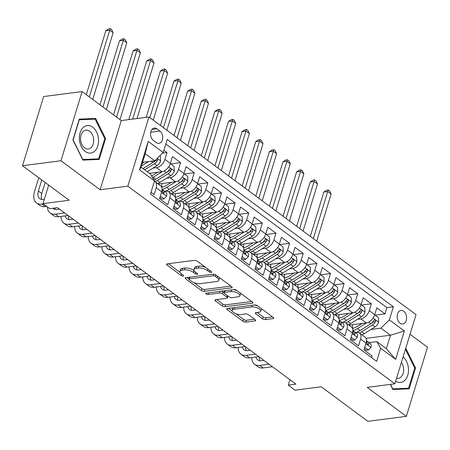 <?xml version="1.0" encoding="UTF-8"?>
<svg xmlns="http://www.w3.org/2000/svg" width="450" height="450" viewBox="0 0 450 450"><rect width="100%" height="100%" fill="white"/><g stroke="black" fill="none" stroke-linecap="round" stroke-linejoin="round"><path stroke-width="0.67" d="M211.292 272.498A1.468 0.585 -163 0 0 211.759 272.233A1.468 0.585 -163 0 0 211.41 271.671L197.201 261.152A2.093 0.838 -163 0 0 194.355 260.359L167.169 263.863A2.093 0.838 -163 0 0 166.5 264.24A2.093 0.838 -163 0 0 166.995 265.05L181.204 275.563A1.468 0.585 -163 0 0 183.195 276.12A1.468 0.585 -163 0 0 183.662 275.856A1.468 0.585 -163 0 0 183.319 275.293L181.479 273.932A6.699 2.683 -163 0 1 179.904 271.35A6.699 2.683 -163 0 1 182.031 270.141L184.297 269.848A6.699 2.683 -163 0 1 193.41 272.391L195.249 273.752A1.468 0.585 -163 0 0 197.246 274.309A1.468 0.585 -163 0 0 197.708 274.044A1.468 0.585 -163 0 0 197.364 273.482L195.525 272.121A6.699 2.683 -163 0 1 193.95 269.539A6.699 2.683 -163 0 1 196.082 268.329L198.349 268.037A6.699 2.683 -163 0 1 207.461 270.579L209.295 271.941A1.468 0.585 -163 0 0 211.292 272.498M403.701 311.237A6.829 4.686 82.7 0 0 400.995 310.449A6.829 4.686 82.7 0 0 397.17 315.849A6.829 4.686 82.7 0 0 400.039 323.201A6.829 4.686 82.7 0 0 402.744 323.994A6.829 4.686 82.7 0 0 406.569 318.594A6.829 4.686 82.7 0 0 403.701 311.237M262.581 318.791A2.093 0.838 -163 0 0 265.433 319.59L273.06 318.606A2.093 0.838 -163 0 0 273.724 318.229A2.093 0.838 -163 0 0 273.229 317.419L257.451 305.741A2.093 0.838 -163 0 0 254.604 304.948L227.413 308.452A2.093 0.838 -163 0 0 226.749 308.829A2.093 0.838 -163 0 0 227.244 309.639L243.023 321.317A2.093 0.838 -163 0 0 245.869 322.11L255.083 320.923A2.093 0.838 -163 0 0 255.746 320.546A2.093 0.838 -163 0 0 255.257 319.736L248.501 314.741A2.093 0.838 -163 0 0 245.655 313.942L241.088 314.533A5.603 2.244 -163 0 1 234.996 313.312A5.603 2.244 -163 0 1 232.155 310.247A5.603 2.244 -163 0 1 233.933 309.24L251.831 306.934A5.603 2.244 -163 0 1 257.918 308.154A5.603 2.244 -163 0 1 260.764 311.214A5.603 2.244 -163 0 1 258.986 312.227L255.999 312.609A2.093 0.838 -163 0 0 255.336 312.986A2.093 0.838 -163 0 0 255.831 313.796L262.581 318.791L263.154 316.924A2.093 0.838 -163 0 0 266.001 317.717L272.503 316.879M60.969 160.757L100.142 189.743L121.286 120.572L82.119 91.586L60.969 160.757L22.5 165.713L69.165 200.25L43.003 203.625L49.815 208.665L57.51 207.669L295.942 384.126L288.248 385.121L295.059 390.161L321.221 386.786L367.881 421.324L406.356 416.363L427.5 347.192L410.029 334.26M100.142 189.743L127.839 186.171L394.881 383.799L367.183 387.371L406.356 416.363M231.469 287.826A2.093 0.838 -163 0 0 232.132 287.449A2.093 0.838 -163 0 0 231.638 286.639L215.859 274.961A2.093 0.838 -163 0 0 213.013 274.168L185.822 277.673A2.093 0.838 -163 0 0 185.158 278.049A2.093 0.838 -163 0 0 185.653 278.854L201.431 290.537A2.093 0.838 -163 0 0 204.278 291.33L231.469 287.826L231.789 286.762M236.655 290.351L252.433 302.029A2.093 0.838 -163 0 1 252.928 302.839A2.093 0.838 -163 0 1 252.264 303.216L225.073 306.72A2.093 0.838 -163 0 1 222.227 305.927L215.471 300.926A2.093 0.838 -163 0 1 214.982 300.122A2.093 0.838 -163 0 1 215.646 299.745L226.671 298.322A2.093 0.838 -163 0 0 227.34 297.945A2.093 0.838 -163 0 0 226.845 297.135L222.368 293.822A2.093 0.838 -163 0 0 219.516 293.023L208.041 294.508A1.468 0.585 -163 0 1 206.443 294.188A1.468 0.585 -163 0 1 205.701 293.383A1.468 0.585 -163 0 1 206.167 293.119L233.809 289.558A2.093 0.838 -163 0 1 236.655 290.351M22.5 165.713L43.644 96.547L82.119 91.586M375.182 315.157L384.986 313.892L376.808 307.845L374.721 314.668L369.276 310.635A8.533 5.181 126.5 0 1 360.832 318.904L357.39 319.348M361.553 305.077L371.357 303.812L363.184 297.759L361.097 304.582L355.646 300.549A8.533 5.181 126.5 0 1 347.209 308.824L343.766 309.268M347.929 294.992L357.733 293.726L349.56 287.679L347.473 294.502L342.022 290.469A8.533 5.181 126.5 0 1 333.585 298.738L330.142 299.183M334.305 284.912L344.109 283.646L335.936 277.594L333.849 284.417L328.399 280.384A8.533 5.181 126.5 0 1 319.961 288.658L316.519 289.103M320.681 274.826L330.486 273.561L322.312 267.514L320.226 274.337L314.775 270.304A8.533 5.181 126.5 0 1 306.332 278.572L302.889 279.017M307.058 264.741L316.862 263.481L308.689 257.428L306.602 264.251L301.151 260.218A8.533 5.181 126.5 0 1 292.708 268.493L289.266 268.937M293.434 254.661L303.238 253.395L295.059 247.348L292.978 254.171L287.528 250.138A8.533 5.181 126.5 0 1 279.084 258.407L275.642 258.851M279.81 244.575L289.614 243.315L281.436 237.263L279.349 244.086L273.904 240.053A8.533 5.181 126.5 0 1 265.461 248.327L262.018 248.766M266.181 234.495L275.985 233.229L267.812 227.177L265.725 234L260.274 229.967A8.533 5.181 126.5 0 1 251.837 238.241L248.394 238.686M252.557 224.409L262.361 223.144L254.188 217.097L252.101 223.92L246.651 219.887A8.533 5.181 126.5 0 1 238.213 228.156L234.771 228.6M238.933 214.329L248.737 213.064L240.564 207.011L238.477 213.834L233.027 209.801A8.533 5.181 126.5 0 1 224.584 218.076L221.141 218.52M225.309 204.244L235.114 202.978L226.941 196.931L224.854 203.754L219.403 199.721A8.533 5.181 126.5 0 1 210.96 207.99L207.518 208.434M211.686 194.158L221.49 192.898L213.317 186.846L211.23 193.669L205.779 189.636A8.533 5.181 126.5 0 1 197.336 197.91L193.894 198.354M198.062 184.078L207.866 182.812L199.688 176.766L197.606 183.589L192.156 179.556A8.533 5.181 126.5 0 1 183.713 187.824L180.27 188.269M184.438 173.993L194.243 172.732L186.064 166.68L183.977 173.503L178.532 169.47A8.533 5.181 126.5 0 1 170.089 177.744L166.646 178.183M170.809 163.912L180.613 162.647L172.44 156.6L170.353 163.423A8.533 5.181 126.5 0 1 161.916 171.692L149.383 173.306M151.02 192.324L154.131 194.625L156.218 187.802A8.533 5.181 126.5 0 0 155.138 181.738A8.533 5.181 126.5 0 0 154.384 181.322M155.138 181.738L160.588 185.771A8.533 5.181 126.5 0 1 161.668 191.835L159.581 198.658L167.754 204.711L169.841 197.888A8.533 5.181 126.5 0 0 168.761 191.818A8.533 5.181 126.5 0 0 165.971 191.199L164.756 191.357M168.761 191.818L174.212 195.851A8.533 5.181 -53.5 0 1 175.292 201.921L173.205 208.744L181.378 214.791L183.465 207.968A8.533 5.181 126.5 0 0 182.385 201.904A8.533 5.181 126.5 0 0 179.595 201.285L178.38 201.442M182.385 201.904L187.836 205.937A8.533 5.181 -53.5 0 1 188.916 212.001L186.829 218.824L195.007 224.876L197.089 218.053A8.533 5.181 126.5 0 0 196.014 211.989A8.533 5.181 126.5 0 0 193.224 211.371L192.004 211.523M196.014 211.989L201.459 216.023A8.533 5.181 -53.5 0 1 202.539 222.086L200.453 228.909L208.631 234.956L210.718 228.133A8.533 5.181 126.5 0 0 209.638 222.069A8.533 5.181 126.5 0 0 206.848 221.451L205.627 221.608M209.638 222.069L215.089 226.102A8.533 5.181 -53.5 0 1 216.163 232.166L214.082 238.989L222.255 245.042L224.342 238.219A8.533 5.181 126.5 0 0 223.262 232.155A8.533 5.181 126.5 0 0 220.472 231.536L219.257 231.694M223.262 232.155L228.713 236.188A8.533 5.181 -53.5 0 1 229.792 242.252L227.706 249.075L235.879 255.127L237.966 248.304A8.533 5.181 126.5 0 0 236.886 242.235A8.533 5.181 126.5 0 0 234.096 241.616L232.881 241.774M236.886 242.235L242.336 246.268A8.533 5.181 -53.5 0 1 243.416 252.338L241.329 259.161L249.502 265.207L251.589 258.384A8.533 5.181 126.5 0 0 250.509 252.321A8.533 5.181 126.5 0 0 247.719 251.702L246.504 251.859M250.509 252.321L255.96 256.354A8.533 5.181 -53.5 0 1 257.04 262.418L254.953 269.241L263.126 275.293L265.213 268.47A8.533 5.181 126.5 0 0 264.133 262.401A8.533 5.181 126.5 0 0 261.343 261.782L260.128 261.939M264.133 262.401L269.584 266.434A8.533 5.181 -53.5 0 1 270.664 272.503L268.577 279.326L276.75 285.373L278.837 278.55A8.533 5.181 126.5 0 0 277.757 272.486A8.533 5.181 126.5 0 0 274.967 271.868L273.752 272.025M277.757 272.486L283.207 276.519A8.533 5.181 -53.5 0 1 284.287 282.583L282.201 289.406L290.379 295.459L292.461 288.636A8.533 5.181 126.5 0 0 291.386 282.566A8.533 5.181 126.5 0 0 288.596 281.953L287.376 282.105M291.386 282.566L296.831 286.605A8.533 5.181 -53.5 0 1 297.911 292.669L295.824 299.492L304.003 305.539L306.09 298.716A8.533 5.181 126.5 0 0 305.01 292.652A8.533 5.181 126.5 0 0 302.22 292.033L300.999 292.191M305.01 292.652L310.461 296.685A8.533 5.181 -53.5 0 1 311.535 302.749L309.454 309.572L317.627 315.624L319.714 308.801A8.533 5.181 126.5 0 0 318.634 302.738A8.533 5.181 126.5 0 0 315.844 302.119L314.629 302.276M318.634 302.738L324.084 306.771A8.533 5.181 -53.5 0 1 325.164 312.834L323.077 319.657L331.251 325.71L333.338 318.881A8.533 5.181 126.5 0 0 332.257 312.817A8.533 5.181 126.5 0 0 329.468 312.199L328.252 312.356M332.257 312.817L337.708 316.851A8.533 5.181 -53.5 0 1 338.788 322.914L336.701 329.743L344.874 335.79L346.961 328.967A8.533 5.181 126.5 0 0 345.881 322.903A8.533 5.181 126.5 0 0 343.091 322.284L341.876 322.442M345.881 322.903L351.332 326.936A8.533 5.181 -53.5 0 1 352.412 333L350.325 339.823L358.498 345.876L360.585 339.053A8.533 5.181 126.5 0 0 359.505 332.983A8.533 5.181 126.5 0 0 356.715 332.364L355.5 332.522M374.721 314.668A8.533 5.181 -53.5 0 1 366.283 322.937L348.952 325.176M361.097 304.582A8.533 5.181 -53.5 0 1 352.659 312.857L335.329 315.09M347.473 294.502A8.533 5.181 -53.5 0 1 339.036 302.771L321.705 305.01M333.849 284.417A8.533 5.181 -53.5 0 1 325.406 292.691L308.081 294.924M320.226 274.337A8.533 5.181 -53.5 0 1 311.782 282.606L294.452 284.839M306.602 264.251A8.533 5.181 -53.5 0 1 298.159 272.526L280.828 274.759M292.978 254.171A8.533 5.181 -53.5 0 1 284.535 262.44L267.204 264.673M279.349 244.086A8.533 5.181 -53.5 0 1 270.911 252.36L253.581 254.593M265.725 234A8.533 5.181 -53.5 0 1 257.287 242.274L239.957 244.507M252.101 223.92A8.533 5.181 -53.5 0 1 243.658 232.189L226.333 234.428M238.477 213.834A8.533 5.181 -53.5 0 1 230.034 222.109L212.709 224.342M224.854 203.754A8.533 5.181 -53.5 0 1 216.411 212.023L199.08 214.262M211.23 193.669A8.533 5.181 -53.5 0 1 202.787 201.943L185.456 204.176M197.606 183.589A8.533 5.181 -53.5 0 1 189.163 191.857L171.833 194.091M183.977 173.503A8.533 5.181 -53.5 0 1 175.539 181.778L158.209 184.011M153.36 140.411L156.352 142.627A6.615 4.539 82.7 0 0 158.974 143.392A6.615 4.539 82.7 0 0 162.681 138.161A6.615 4.539 82.7 0 0 159.896 131.04L156.904 128.818A6.615 4.539 82.7 0 0 154.282 128.059A6.615 4.539 82.7 0 0 150.576 133.284A6.615 4.539 82.7 0 0 153.36 140.411M127.839 186.171L148.984 117L416.025 314.634L394.881 383.799M384.986 313.892L386.899 307.631L393.362 306.799L167.192 139.416L163.192 152.505L154.749 160.774L142.577 162.343M393.362 306.799L389.363 319.882L404.348 330.975L395.662 359.392L380.672 348.3L376.673 361.384L150.502 194.006L154.507 180.917L139.517 169.83L148.208 141.412L163.192 152.505M162.546 153.135L166.989 152.561L164.903 159.39A8.533 5.181 126.5 0 1 156.465 167.659L153.023 168.103M371.61 357.637L372.122 355.956L363.949 349.909L366.036 343.086A8.533 5.181 -53.5 0 0 364.956 337.016L359.505 332.983M180.613 162.647L178.532 169.47M194.243 172.732L192.156 179.556M207.866 182.812L205.779 189.636M221.49 192.898L219.403 199.721M235.114 202.978L233.027 209.801M248.737 213.064L246.651 219.887M262.361 223.144L260.274 229.967M275.985 233.229L273.904 240.053M289.614 243.315L287.528 250.138M303.238 253.395L301.151 260.218M316.862 263.481L314.775 270.304M330.486 273.561L328.399 280.384M344.109 283.646L342.022 290.469M357.733 293.726L355.646 300.549M371.357 303.812L369.276 310.635M386.899 307.631L165.791 144M166.989 152.561L163.879 150.261M366.024 338.366L390.459 335.216L380.919 328.157L371.014 329.434M143.004 168.587L152.837 162.461A5.653 3.431 126.5 0 0 154.749 160.774L145.215 153.72L141.097 167.175L150.638 174.234L154.507 180.917M121.286 120.572L148.984 117M289.912 379.665L288.248 385.121M48.673 185.085L43.003 203.625M369.124 342.608L376.802 341.618L386.342 348.677L390.459 335.216L404.348 330.975M380.672 348.3L376.802 341.618M380.919 328.157L389.363 319.882M145.215 153.72L148.208 141.412M141.097 167.175L139.517 169.83M395.662 359.392L386.342 348.677M82.884 160.11L99.219 159.424L105.587 138.594L95.625 118.446L79.29 119.132L72.922 139.961L82.884 160.11M390.319 384.39L392.844 389.503L409.179 388.817L415.547 367.982L405.765 348.204M89.212 119.379L79.116 119.7M89.162 119.278L95.625 118.446M104.76 138.701L105.587 138.594M414.714 368.089L415.547 367.982M205.571 267.345A6.699 2.683 -163 0 0 198.917 266.169L198.349 268.037M193.95 269.539L194.524 267.671A6.699 2.683 -163 0 1 196.65 266.462L198.917 266.169M179.904 271.35L180.478 269.483A6.699 2.683 -163 0 1 182.604 268.273L184.871 267.981A6.699 2.683 -163 0 1 193.984 270.523L194.113 270.619M168.294 263.717L180.067 272.43M193.635 282.471L202.005 288.664A2.093 0.838 -163 0 0 204.851 289.463L230.912 286.099M186.953 277.526L188.927 278.989M215.218 276.322A1.468 0.585 -163 0 0 213.221 275.766L189.354 278.843A1.468 0.585 -163 0 0 188.893 279.107A1.468 0.585 -163 0 0 189.236 279.669L191.177 281.109A6.699 2.683 -163 0 0 200.289 283.652L216.602 281.548A6.699 2.683 -163 0 0 218.728 280.339A6.699 2.683 -163 0 0 217.153 277.757L215.218 276.322L215.668 274.832M189.478 277.2A1.468 0.585 -163 0 0 189.461 277.239L188.893 279.107M218.728 280.339L219.302 278.471A6.699 2.683 -163 0 0 219.139 277.391M251.708 301.489L225.647 304.853L225.073 306.72M216.776 299.599L222.801 304.054A2.093 0.838 -163 0 0 225.647 304.853M223.993 292.731L222.936 291.949A2.093 0.838 -163 0 0 221.068 291.201M238.112 296.848A5.603 2.244 -163 0 0 239.895 295.836A5.603 2.244 -163 0 0 237.049 292.776A5.603 2.244 -163 0 0 230.957 291.549L224.651 292.365A2.093 0.838 -163 0 0 223.987 292.742A2.093 0.838 -163 0 0 224.482 293.546L228.96 296.865A2.093 0.838 -163 0 0 231.806 297.658L238.112 296.848M239.895 295.836L240.463 293.968A5.603 2.244 -163 0 0 240.339 293.079M237.066 290.655A5.603 2.244 -163 0 0 233.038 289.654M224.634 290.739A2.093 0.838 -163 0 0 224.561 290.874L223.987 292.742M257.13 312.463L263.154 316.924M260.764 311.214L261.338 309.347A5.603 2.244 -163 0 0 261.259 308.559M257.738 305.955A5.603 2.244 -163 0 0 253.907 305.038M233.387 307.682A5.603 2.244 -163 0 0 232.723 308.379L232.155 310.247M235.755 313.644L243.596 319.444A2.093 0.838 -163 0 0 246.442 320.243L254.526 319.196M228.544 308.306L232.234 311.034M144.152 162.141L142.284 163.305M148.607 161.567L141.452 166.028M159.84 155.79L160.414 156.218L160.633 160.965A5.653 3.431 126.5 0 1 157.061 165.583L147.229 171.714M144.641 169.796L154.474 163.671A5.653 3.431 -53.5 0 0 157.427 160.476L155.211 160.757A2.88 1.749 126.5 0 1 154.237 161.612L143.46 168.334A13.545 8.224 126.5 0 1 143.016 168.598M157.427 160.476L157.5 159.221L156.949 158.625M92.728 99.439L113.124 32.721L109.721 30.201L105.874 30.701L86.31 94.686M89.325 96.919L109.721 30.201L110.329 28.676L111.696 29.683L113.124 32.721M105.874 30.701L108.793 28.873L110.329 28.676M152.91 186.081L152.972 186.013A5.653 3.431 -53.5 0 0 153.09 185.558M38.745 177.739L34.526 191.548A15.998 9.714 -53.5 0 0 36.546 202.922A15.998 9.714 -53.5 0 0 41.777 204.081L43.352 203.878M36.546 202.922L39.954 205.442A15.998 9.714 -53.5 0 0 45.186 206.601L46.755 206.398M44.336 199.26L43.206 199.406A10.665 6.474 126.5 0 1 39.718 198.636A10.665 6.474 126.5 0 1 38.374 191.053L41.76 179.966M41.771 199.423A10.665 6.474 126.5 0 1 41.777 193.573L45.169 182.492M92.661 127.164A13.866 9.518 82.7 0 0 80.094 132.761A13.866 9.518 82.7 0 0 85.23 151.47A13.866 9.518 82.7 0 0 97.802 145.873A13.866 9.518 82.7 0 0 92.661 127.164M89.668 131.231A9.495 6.514 82.7 0 0 85.911 130.134A9.495 6.514 82.7 0 0 80.589 137.644A9.495 6.514 82.7 0 0 84.583 147.87A9.495 6.514 82.7 0 0 88.341 148.967A9.495 6.514 82.7 0 0 93.662 141.457A9.495 6.514 82.7 0 0 89.668 131.231M98.601 158.839L82.778 159.502L73.125 139.984L79.296 119.796L95.119 119.132L104.771 138.656L98.601 158.839L92.447 159.632L82.851 160.031M395.679 381.195A13.866 9.518 82.7 0 0 404.719 380.458A13.866 9.518 82.7 0 0 403.093 356.929M396.579 378.253A9.495 6.514 82.7 0 0 398.301 378.36A9.495 6.514 82.7 0 0 401.062 376.988A9.495 6.514 82.7 0 0 401.406 362.458M405.439 349.262L414.731 368.044L408.561 388.226L402.407 389.025L392.811 389.424M408.561 388.226L392.738 388.89L390.499 384.368M157.776 172.226L152.859 175.292A13.545 8.224 126.5 0 1 151.644 175.972M162.248 171.636L153.096 177.345A16.318 9.911 126.5 0 1 152.606 177.638M170.314 163.547L174.037 166.297L174.257 171.045A5.653 3.431 126.5 0 1 170.685 175.669L159.907 182.385A16.318 9.911 126.5 0 1 157.641 183.589M155.047 181.671A16.318 9.911 -53.5 0 0 157.314 180.472L168.097 173.751A5.653 3.431 -53.5 0 0 171.051 170.556L171.219 169.706L170.662 168.75L170.055 168.711L169.414 169.346A5.653 3.431 126.5 0 1 166.461 172.541L155.683 179.263A16.318 9.911 126.5 0 1 154.069 180.163M171.051 170.556L168.834 170.843A2.88 1.749 126.5 0 1 167.861 171.697L157.084 178.414A13.545 8.224 126.5 0 1 156.341 178.847M106.352 109.524L126.754 42.806L123.345 40.286L119.498 40.781L99.934 104.771M102.949 106.999L123.345 40.286L123.958 38.762L125.319 39.769L126.754 42.806M119.498 40.781L122.417 38.959L123.958 38.762M171.399 182.306L166.483 185.372A13.545 8.224 126.5 0 1 161.691 187.206M175.877 181.721L166.719 187.431A16.318 9.911 126.5 0 1 162.079 189.433M183.943 173.627L187.661 176.383L187.881 181.131A5.653 3.431 126.5 0 1 184.309 185.749L173.531 192.471A16.318 9.911 126.5 0 1 171.264 193.669M161.837 187.183A13.545 8.224 126.5 0 1 161.921 183.532M168.671 191.756A16.318 9.911 -53.5 0 0 170.944 190.553L181.721 183.836A5.653 3.431 -53.5 0 0 184.674 180.641L184.849 179.792L184.286 178.83L183.679 178.791L183.037 179.432A5.653 3.431 126.5 0 1 180.084 182.627L169.307 189.343A16.318 9.911 126.5 0 1 164.722 191.334M184.674 180.641L182.458 180.922A2.88 1.749 126.5 0 1 181.485 181.778L170.708 188.499A13.545 8.224 126.5 0 1 169.965 188.933M159.182 184.731A13.545 8.224 126.5 0 1 159.137 183.893M119.981 119.604L140.377 52.892L136.969 50.366L133.121 50.867L113.558 114.857M116.573 117.084L136.969 50.366L137.582 48.842L138.943 49.854L140.377 52.892M133.121 50.867L136.041 49.044L137.582 48.842M185.023 192.392L180.107 195.458A13.545 8.224 126.5 0 1 175.314 197.286M189.501 191.807L180.343 197.511A16.318 9.911 126.5 0 1 175.703 199.513M197.567 183.713L201.285 186.463L201.504 191.211A5.653 3.431 126.5 0 1 197.933 195.834L187.155 202.551A16.318 9.911 126.5 0 1 184.888 203.754M175.461 197.269A13.545 8.224 126.5 0 1 175.545 193.612M182.295 201.842A16.318 9.911 -53.5 0 0 184.567 200.638L195.345 193.916A5.653 3.431 -53.5 0 0 198.298 190.721L198.472 189.872L197.916 188.916L197.303 188.876L196.661 189.512A5.653 3.431 126.5 0 1 193.708 192.707L182.931 199.429A16.318 9.911 126.5 0 1 178.346 201.414M198.298 190.721L196.082 191.008A2.88 1.749 126.5 0 1 195.109 191.863L184.331 198.579A13.545 8.224 126.5 0 1 183.594 199.018M172.806 194.811A13.545 8.224 126.5 0 1 172.761 193.972M137.008 118.547L154.001 62.972L150.593 60.452L146.745 60.947L128.812 119.604M132.66 119.109L150.593 60.452L151.206 58.928L152.567 59.934L154.001 62.972M146.745 60.947L149.664 59.124L151.206 58.928M198.647 202.477L193.731 205.537A13.545 8.224 126.5 0 1 188.944 207.371M203.124 201.887L193.967 207.596A16.318 9.911 126.5 0 1 189.326 209.599M211.191 193.792L214.909 196.549L215.128 201.296A5.653 3.431 126.5 0 1 211.556 205.92L200.779 212.636A16.318 9.911 126.5 0 1 198.512 213.84M189.084 207.354A13.545 8.224 126.5 0 1 189.169 203.698M195.924 211.922A16.318 9.911 -53.5 0 0 198.191 210.718L208.969 204.002A5.653 3.431 -53.5 0 0 211.922 200.807L212.096 199.958L211.539 199.001L210.926 198.956L210.285 199.597A5.653 3.431 126.5 0 1 207.338 202.792L196.554 209.509A16.318 9.911 126.5 0 1 191.97 211.5M211.922 200.807L209.706 201.094A2.88 1.749 126.5 0 1 208.738 201.949L197.955 208.665A13.545 8.224 126.5 0 1 197.218 209.098M186.429 204.896A13.545 8.224 126.5 0 1 186.39 204.058M153.231 120.144L167.625 73.058L164.216 70.538L160.374 71.032L146.205 117.36M149.822 117.624L164.216 70.538L164.829 69.008L166.191 70.02L167.625 73.058M160.374 71.032L163.288 69.21L164.829 69.008M160.374 196.076L164.093 198.827L166.596 196.099A5.653 3.431 -53.5 0 0 165.853 192.172L163.266 190.254A5.653 3.431 -53.5 0 0 163.086 190.136L162.129 189.574M159.936 197.494L162.09 199.086L164.093 198.827M47.385 206.865A15.998 9.714 -53.5 0 0 50.175 213.002A15.998 9.714 -53.5 0 0 55.406 214.166L64.671 212.968M50.175 213.002L53.578 215.528A15.998 9.714 -53.5 0 0 58.809 216.686L68.074 215.488M162.073 189.489A5.653 3.431 126.5 0 1 162.613 191.593L163.356 193.354L163.907 193.404L164.25 192.803A5.653 3.431 -53.5 0 0 163.266 190.254M59.501 209.149L56.835 209.492A10.665 6.474 126.5 0 1 53.348 208.716A10.665 6.474 126.5 0 1 52.841 208.271M55.395 209.509A10.665 6.474 126.5 0 1 54.973 208.001M173.998 206.156L177.716 208.912L180.219 206.179A5.653 3.431 -53.5 0 0 179.477 202.252L176.889 200.34A5.653 3.431 -53.5 0 0 176.709 200.222L175.759 199.654M173.565 207.574L175.714 209.166L177.716 208.912M61.003 216.405A15.998 9.714 -53.5 0 0 63.799 223.088A15.998 9.714 -53.5 0 0 69.03 224.246L78.294 223.054M63.799 223.088L67.202 225.607A15.998 9.714 -53.5 0 0 72.433 226.766L81.698 225.574M175.697 199.575A5.653 3.431 126.5 0 1 176.237 201.679L176.979 203.439L177.531 203.484L177.874 202.888A5.653 3.431 -53.5 0 0 176.889 200.34M73.131 219.229L70.459 219.572A10.665 6.474 126.5 0 1 66.971 218.801A10.665 6.474 126.5 0 1 65.239 215.854M69.024 219.589A10.665 6.474 126.5 0 1 68.574 215.859M187.622 216.242L191.34 218.993L193.849 216.264A5.653 3.431 -53.5 0 0 193.101 212.338L190.513 210.42A5.653 3.431 -53.5 0 0 190.339 210.302L189.382 209.739M187.189 217.659L189.343 219.251L191.34 218.993M74.627 226.485A15.998 9.714 -53.5 0 0 77.422 233.173A15.998 9.714 -53.5 0 0 82.654 234.332L91.918 233.134M77.422 233.173L80.826 235.693A15.998 9.714 -53.5 0 0 86.057 236.852L95.327 235.659M189.326 209.655A5.653 3.431 126.5 0 1 189.861 211.759L190.603 213.519L191.16 213.57L191.498 212.968A5.653 3.431 -53.5 0 0 190.513 210.42M86.754 229.314L84.082 229.657A10.665 6.474 126.5 0 1 80.595 228.881A10.665 6.474 126.5 0 1 78.868 225.939M82.648 229.674A10.665 6.474 126.5 0 1 82.198 225.945M201.246 226.322L204.964 229.078L207.472 226.344A5.653 3.431 -53.5 0 0 206.73 222.418L204.137 220.506A5.653 3.431 -53.5 0 0 203.963 220.388L203.006 219.819M200.812 227.739L202.967 229.337L204.964 229.078M88.251 236.571A15.998 9.714 -53.5 0 0 91.046 243.253A15.998 9.714 -53.5 0 0 96.278 244.412L105.542 243.219M91.046 243.253L94.455 245.773A15.998 9.714 -53.5 0 0 99.686 246.938L108.951 245.739M202.95 219.741A5.653 3.431 126.5 0 1 203.484 221.844L204.227 223.605L204.784 223.65L205.121 223.054A5.653 3.431 -53.5 0 0 204.137 220.506M100.378 239.394L97.706 239.743A10.665 6.474 126.5 0 1 94.219 238.967A10.665 6.474 126.5 0 1 92.492 236.025M96.272 239.754A10.665 6.474 126.5 0 1 95.828 236.025M212.271 212.558L207.354 215.623A13.545 8.224 126.5 0 1 202.567 217.457M216.748 211.972L207.591 217.676A16.318 9.911 126.5 0 1 202.95 219.679M224.814 203.878L228.532 206.629L228.752 211.376A5.653 3.431 126.5 0 1 225.186 216L214.403 222.722A16.318 9.911 126.5 0 1 212.136 223.92M202.708 217.434A13.545 8.224 126.5 0 1 202.792 213.778M209.548 222.007A16.318 9.911 -53.5 0 0 211.815 220.804L222.593 214.088A5.653 3.431 -53.5 0 0 225.546 210.887L225.72 210.037L225.163 209.081L224.55 209.042L223.914 209.678A5.653 3.431 126.5 0 1 220.961 212.873L210.178 219.594A16.318 9.911 126.5 0 1 205.594 221.58M225.546 210.887L223.335 211.174A2.88 1.749 126.5 0 1 222.362 212.029L211.579 218.751A13.545 8.224 126.5 0 1 210.842 219.184M200.053 214.976A13.545 8.224 126.5 0 1 200.014 214.138M166.854 130.224L181.249 83.138L177.846 80.617L173.998 81.112L160.436 125.477M163.446 127.704L178.453 79.093L179.814 80.1L181.249 83.138M173.998 81.112L176.917 79.29L178.453 79.093M214.869 236.407L218.593 239.158L221.096 236.43A5.653 3.431 -53.5 0 0 220.354 232.504L217.766 230.586A5.653 3.431 -53.5 0 0 217.586 230.468L216.63 229.905M214.436 237.825L216.591 239.417L218.593 239.158M101.88 246.651A15.998 9.714 -53.5 0 0 104.67 253.339A15.998 9.714 -53.5 0 0 109.901 254.498L119.166 253.305M104.67 253.339L108.079 255.859A15.998 9.714 -53.5 0 0 113.31 257.017L122.574 255.825M216.574 229.826A5.653 3.431 126.5 0 1 217.108 231.924L217.851 233.685L218.407 233.736L218.745 233.134A5.653 3.431 -53.5 0 0 217.766 230.586M114.002 249.48L111.33 249.823A10.665 6.474 126.5 0 1 107.843 249.053A10.665 6.474 126.5 0 1 106.116 246.105M109.896 249.84A10.665 6.474 126.5 0 1 109.451 246.111M225.9 222.643L220.984 225.703A13.545 8.224 126.5 0 1 216.191 227.537M230.372 222.053L221.214 227.762A16.318 9.911 126.5 0 1 216.574 229.764M238.438 213.958L242.162 216.714L242.381 221.462A5.653 3.431 126.5 0 1 238.809 226.086L228.026 232.802A16.318 9.911 126.5 0 1 225.759 234.006M216.338 227.52A13.545 8.224 126.5 0 1 216.422 223.864M223.172 232.088A16.318 9.911 -53.5 0 0 225.439 230.889L236.222 224.167A5.653 3.431 -53.5 0 0 239.169 220.972L239.344 220.123L238.787 219.167L238.174 219.122L237.538 219.763A5.653 3.431 126.5 0 1 234.585 222.958L223.808 229.674A16.318 9.911 126.5 0 1 219.218 231.666M239.169 220.972L236.959 221.259A2.88 1.749 126.5 0 1 235.986 222.114L225.208 228.831A13.545 8.224 126.5 0 1 224.466 229.264M213.677 225.062A13.545 8.224 126.5 0 1 213.638 224.224M180.478 140.31L194.873 93.223L191.469 90.703L187.622 91.198L174.06 135.557M177.069 137.79L192.077 89.179L193.444 90.186L194.873 93.223M187.622 91.198L190.541 89.376L192.077 89.179M228.493 246.487L232.217 249.244L234.72 246.51A5.653 3.431 -53.5 0 0 233.977 242.589L231.39 240.671A5.653 3.431 -53.5 0 0 231.21 240.553L230.254 239.985M228.06 247.905L230.214 249.502L232.217 249.244M115.504 256.736A15.998 9.714 -53.5 0 0 118.294 263.419A15.998 9.714 -53.5 0 0 123.525 264.577L132.789 263.385M118.294 263.419L121.703 265.939A15.998 9.714 -53.5 0 0 126.934 267.103L136.198 265.905M230.197 239.906A5.653 3.431 126.5 0 1 230.737 242.01L231.474 243.771L232.031 243.816L232.369 243.219A5.653 3.431 -53.5 0 0 231.39 240.671M127.626 259.56L124.954 259.909A10.665 6.474 126.5 0 1 121.466 259.132A10.665 6.474 126.5 0 1 119.739 256.191M123.519 259.92A10.665 6.474 126.5 0 1 123.075 256.196M239.524 232.723L234.607 235.789A13.545 8.224 126.5 0 1 229.815 237.623M243.996 232.138L234.838 237.842A16.318 9.911 126.5 0 1 230.197 239.844M252.062 224.044L255.786 226.8L256.005 231.547A5.653 3.431 126.5 0 1 252.433 236.166L241.656 242.888A16.318 9.911 126.5 0 1 239.389 244.086M229.961 237.6A13.545 8.224 126.5 0 1 230.046 233.949M236.796 242.173A16.318 9.911 -53.5 0 0 239.062 240.969L249.846 234.253A5.653 3.431 -53.5 0 0 252.799 231.058L252.968 230.209L252.411 229.247L251.797 229.208L251.162 229.843A5.653 3.431 126.5 0 1 248.209 233.044L237.431 239.76A16.318 9.911 126.5 0 1 232.847 241.751M252.799 231.058L250.583 231.339A2.88 1.749 126.5 0 1 249.609 232.194L238.832 238.916A13.545 8.224 126.5 0 1 238.089 239.349M227.306 235.148A13.545 8.224 126.5 0 1 227.261 234.304M194.102 150.39L208.496 103.303L205.093 100.783L201.246 101.278L187.684 145.643M190.699 147.87L205.701 99.259L207.067 100.266L208.496 103.303M201.246 101.278L204.165 99.456L205.701 99.259M242.117 256.573L245.841 259.324L248.344 256.596A5.653 3.431 -53.5 0 0 247.601 252.669L245.014 250.757A5.653 3.431 -53.5 0 0 244.834 250.639L243.877 250.071M241.684 257.991L243.838 259.582L245.841 259.324M129.127 266.816A15.998 9.714 -53.5 0 0 131.918 273.504A15.998 9.714 -53.5 0 0 137.149 274.663L146.419 273.471M131.918 273.504L135.326 276.024A15.998 9.714 -53.5 0 0 140.558 277.183L149.822 275.991M243.821 249.992A5.653 3.431 126.5 0 1 244.361 252.09L245.098 253.851L245.655 253.901L245.993 253.299A5.653 3.431 -53.5 0 0 245.014 250.757M141.249 269.646L138.578 269.989A10.665 6.474 126.5 0 1 135.09 269.218A10.665 6.474 126.5 0 1 133.363 266.271M137.143 270.006A10.665 6.474 126.5 0 1 136.699 266.276M253.148 242.809L248.231 245.874A13.545 8.224 126.5 0 1 243.439 247.703M257.619 242.218L248.468 247.928A16.318 9.911 126.5 0 1 243.821 249.93M265.686 234.129L269.409 236.88L269.629 241.627A5.653 3.431 126.5 0 1 266.057 246.251L255.279 252.968A16.318 9.911 126.5 0 1 253.013 254.171M243.585 247.686A13.545 8.224 126.5 0 1 243.669 244.029M250.419 252.253A16.318 9.911 -53.5 0 0 252.692 251.055L263.469 244.333A5.653 3.431 -53.5 0 0 266.423 241.138L266.591 240.289L266.034 239.333L265.427 239.293L264.786 239.929A5.653 3.431 126.5 0 1 261.832 243.124L251.055 249.846A16.318 9.911 126.5 0 1 246.471 251.831M266.423 241.138L264.206 241.425A2.88 1.749 126.5 0 1 263.233 242.28L252.456 248.996A13.545 8.224 126.5 0 1 251.713 249.429M240.93 245.227A13.545 8.224 126.5 0 1 240.885 244.389M207.726 160.476L222.126 113.389L218.717 110.869L214.869 111.364L201.308 155.722M204.322 157.956L218.717 110.869L219.33 109.344L220.691 110.351L222.126 113.389M214.869 111.364L217.789 109.541L219.33 109.344M255.746 266.653L259.464 269.409L261.968 266.676A5.653 3.431 -53.5 0 0 261.225 262.755L258.637 260.837A5.653 3.431 -53.5 0 0 258.457 260.719L257.507 260.156M255.313 268.071L257.462 269.668L259.464 269.409M142.751 276.902A15.998 9.714 -53.5 0 0 145.547 283.584A15.998 9.714 -53.5 0 0 150.778 284.749L160.042 283.551M145.547 283.584L148.95 286.11A15.998 9.714 -53.5 0 0 154.181 287.269L163.446 286.071M257.445 260.072A5.653 3.431 126.5 0 1 257.985 262.176L258.727 263.936L259.279 263.987L259.622 263.385A5.653 3.431 -53.5 0 0 258.637 260.837M154.873 279.731L152.207 280.074A10.665 6.474 126.5 0 1 148.719 279.298A10.665 6.474 126.5 0 1 146.987 276.356M150.767 280.086A10.665 6.474 126.5 0 1 150.322 276.362M266.771 252.889L261.855 255.954A13.545 8.224 126.5 0 1 257.062 257.788M271.249 252.304L262.091 258.013A16.318 9.911 126.5 0 1 257.451 260.016M279.315 244.209L283.033 246.966L283.252 251.713A5.653 3.431 126.5 0 1 279.681 256.331L268.903 263.053A16.318 9.911 126.5 0 1 266.636 264.251M257.209 257.766A13.545 8.224 126.5 0 1 257.293 254.115M264.043 262.339A16.318 9.911 -53.5 0 0 266.316 261.135L277.093 254.419A5.653 3.431 -53.5 0 0 280.046 251.224L280.221 250.374L279.664 249.412L279.051 249.373L278.409 250.014A5.653 3.431 126.5 0 1 275.456 253.209L264.679 259.926A16.318 9.911 126.5 0 1 260.094 261.917M280.046 251.224L277.83 251.505A2.88 1.749 126.5 0 1 276.857 252.36L266.079 259.082A13.545 8.224 126.5 0 1 265.337 259.515M254.554 255.313A13.545 8.224 126.5 0 1 254.509 254.469M221.349 170.561L235.749 123.474L232.341 120.949L228.493 121.449L214.931 165.808M217.946 168.036L232.341 120.949L232.954 119.424L234.315 120.437L235.749 123.474M228.493 121.449L231.412 119.627L232.954 119.424M269.37 276.739L273.088 279.489L275.591 276.761A5.653 3.431 -53.5 0 0 274.849 272.835L272.261 270.923A5.653 3.431 -53.5 0 0 272.081 270.804L271.131 270.236M268.937 278.156L271.086 279.748L273.088 279.489M156.375 286.982A15.998 9.714 -53.5 0 0 159.171 293.67A15.998 9.714 -53.5 0 0 164.402 294.829L173.666 293.636M159.171 293.67L162.574 296.19A15.998 9.714 -53.5 0 0 167.805 297.349L177.069 296.156M271.074 270.157A5.653 3.431 126.5 0 1 271.609 272.256L272.351 274.022L272.903 274.067L273.246 273.471A5.653 3.431 -53.5 0 0 272.261 270.923M168.502 289.811L165.831 290.154A10.665 6.474 126.5 0 1 162.343 289.384A10.665 6.474 126.5 0 1 160.611 286.436M164.396 290.171A10.665 6.474 126.5 0 1 163.946 286.442M280.395 262.974L275.479 266.04A13.545 8.224 126.5 0 1 270.692 267.868M284.873 262.389L275.715 268.093A16.318 9.911 126.5 0 1 271.074 270.096M292.939 254.295L296.657 257.046L296.876 261.793A5.653 3.431 126.5 0 1 293.304 266.417L282.527 273.133A16.318 9.911 126.5 0 1 280.26 274.337M270.832 267.851A13.545 8.224 126.5 0 1 270.917 264.195M277.667 272.424A16.318 9.911 -53.5 0 0 279.939 271.221L290.717 264.499A5.653 3.431 -53.5 0 0 293.67 261.304L293.844 260.454L293.287 259.498L292.674 259.459L292.033 260.094A5.653 3.431 126.5 0 1 289.086 263.289L278.303 270.011A16.318 9.911 126.5 0 1 273.718 271.997M293.67 261.304L291.454 261.591A2.88 1.749 126.5 0 1 290.481 262.446L279.703 269.162A13.545 8.224 126.5 0 1 278.966 269.595M268.178 265.393A13.545 8.224 126.5 0 1 268.132 264.555M234.979 180.641L249.373 133.554L245.964 131.034L242.117 131.529L228.555 175.888M231.57 178.121L245.964 131.034L246.578 129.51L247.939 130.517L249.373 133.554M242.117 131.529L245.036 129.707L246.578 129.51M282.994 286.824L286.712 289.575L289.221 286.847A5.653 3.431 -53.5 0 0 288.478 282.921L285.885 281.002A5.653 3.431 -53.5 0 0 285.711 280.884L284.754 280.322M282.561 288.242L284.715 289.834L286.712 289.575M169.999 297.067A15.998 9.714 -53.5 0 0 172.794 303.75A15.998 9.714 -53.5 0 0 178.026 304.914L187.29 303.716M172.794 303.75L176.197 306.276A15.998 9.714 -53.5 0 0 181.429 307.434L190.699 306.236M284.698 280.238A5.653 3.431 126.5 0 1 285.233 282.341L285.975 284.102L286.532 284.153L286.869 283.551A5.653 3.431 -53.5 0 0 285.885 281.002M182.126 299.897L179.454 300.24A10.665 6.474 126.5 0 1 175.967 299.464A10.665 6.474 126.5 0 1 174.24 296.522M178.02 300.257A10.665 6.474 126.5 0 1 177.57 296.527M294.019 273.06L289.103 276.12A13.545 8.224 126.5 0 1 284.316 277.954M298.496 272.469L289.339 278.179A16.318 9.911 126.5 0 1 284.698 280.181M306.562 264.375L310.281 267.131L310.5 271.879A5.653 3.431 126.5 0 1 306.934 276.502L296.151 283.219A16.318 9.911 126.5 0 1 293.884 284.423M284.456 277.937A13.545 8.224 126.5 0 1 284.541 274.281M291.296 282.504A16.318 9.911 -53.5 0 0 293.563 281.301L304.341 274.584A5.653 3.431 -53.5 0 0 307.294 271.389L307.468 270.54L306.911 269.584L306.298 269.539L305.657 270.18A5.653 3.431 126.5 0 1 302.709 273.375L291.926 280.091A16.318 9.911 126.5 0 1 287.342 282.082M307.294 271.389L305.077 271.676A2.88 1.749 126.5 0 1 304.11 272.526L293.327 279.248A13.545 8.224 126.5 0 1 292.59 279.681M281.801 275.479A13.545 8.224 126.5 0 1 281.762 274.641M248.602 190.727L262.997 143.64L259.588 141.12L255.746 141.615L242.179 185.974M245.194 188.201L259.588 141.12L260.201 139.59L261.562 140.602L262.997 143.64M255.746 141.615L258.66 139.793L260.201 139.59M296.618 296.904L300.336 299.661L302.844 296.927A5.653 3.431 -53.5 0 0 302.102 293.001L299.509 291.088A5.653 3.431 -53.5 0 0 299.334 290.97L298.378 290.402M296.184 298.322L298.339 299.914L300.336 299.661M183.623 307.153A15.998 9.714 -53.5 0 0 186.418 313.836A15.998 9.714 -53.5 0 0 191.649 314.994L200.914 313.802M186.418 313.836L189.827 316.356A15.998 9.714 -53.5 0 0 195.058 317.514L204.322 316.322M298.322 290.323A5.653 3.431 126.5 0 1 298.856 292.427L299.599 294.188L300.156 294.233L300.493 293.636A5.653 3.431 -53.5 0 0 299.509 291.088M195.75 309.977L193.078 310.32A10.665 6.474 126.5 0 1 189.591 309.549A10.665 6.474 126.5 0 1 187.864 306.602M191.644 310.337A10.665 6.474 126.5 0 1 191.199 306.608M307.642 283.14L302.732 286.206A13.545 8.224 126.5 0 1 297.939 288.039M312.12 282.555L302.963 288.259A16.318 9.911 126.5 0 1 298.322 290.261M320.186 274.461L323.91 277.211L324.124 281.959A5.653 3.431 126.5 0 1 320.558 286.582L309.774 293.299A16.318 9.911 126.5 0 1 307.507 294.502M298.08 288.017A13.545 8.224 126.5 0 1 298.164 284.361M304.92 292.59A16.318 9.911 -53.5 0 0 307.187 291.386L317.964 284.664A5.653 3.431 -53.5 0 0 320.918 281.469L321.092 280.62L320.535 279.664L319.922 279.624L319.286 280.26A5.653 3.431 126.5 0 1 316.333 283.455L305.55 290.177A16.318 9.911 126.5 0 1 300.966 292.162M320.918 281.469L318.707 281.756A2.88 1.749 126.5 0 1 317.734 282.611L306.951 289.327A13.545 8.224 126.5 0 1 306.214 289.766M295.425 285.559A13.545 8.224 126.5 0 1 295.386 284.721M262.226 200.807L276.621 153.72L273.218 151.2L269.37 151.695L255.808 196.059M258.817 198.287L273.825 149.676L275.186 150.683L276.621 153.72M269.37 151.695L272.289 149.873L273.825 149.676M310.241 306.99L313.965 309.741L316.468 307.012A5.653 3.431 -53.5 0 0 315.726 303.086L313.138 301.168A5.653 3.431 -53.5 0 0 312.958 301.05L312.002 300.488M309.808 308.407L311.963 309.999L313.965 309.741M197.252 317.233A15.998 9.714 -53.5 0 0 200.042 323.921A15.998 9.714 -53.5 0 0 205.273 325.08L214.537 323.882M200.042 323.921L203.451 326.441A15.998 9.714 -53.5 0 0 208.682 327.6L217.946 326.407M311.946 300.403A5.653 3.431 126.5 0 1 312.48 302.507L313.223 304.267L313.779 304.318L314.117 303.716A5.653 3.431 -53.5 0 0 313.138 301.168M209.374 320.062L206.702 320.406A10.665 6.474 126.5 0 1 203.214 319.635A10.665 6.474 126.5 0 1 201.487 316.688M205.268 320.423A10.665 6.474 126.5 0 1 204.823 316.693M321.272 293.226L316.356 296.286A13.545 8.224 126.5 0 1 311.563 298.119M325.744 292.635L316.586 298.344A16.318 9.911 126.5 0 1 311.946 300.347M333.81 284.541L337.534 287.297L337.753 292.044A5.653 3.431 126.5 0 1 334.181 296.668L323.398 303.384A16.318 9.911 126.5 0 1 321.137 304.588M311.709 298.103A13.545 8.224 126.5 0 1 311.794 294.446M318.544 302.67A16.318 9.911 -53.5 0 0 320.811 301.466L331.594 294.75A5.653 3.431 -53.5 0 0 334.541 291.555L334.716 290.706L334.159 289.749L333.546 289.704L332.91 290.346A5.653 3.431 126.5 0 1 329.957 293.541L319.179 300.257A16.318 9.911 126.5 0 1 314.589 302.248M334.541 291.555L332.331 291.842A2.88 1.749 126.5 0 1 331.358 292.697L320.58 299.413A13.545 8.224 126.5 0 1 319.838 299.846M309.054 295.644A13.545 8.224 126.5 0 1 309.009 294.806M275.85 210.893L290.244 163.806L286.841 161.286L282.994 161.781L269.432 206.139M272.447 208.373L287.449 159.761L288.816 160.768L290.244 163.806M282.994 161.781L285.913 159.958L287.449 159.761M323.865 317.07L327.589 319.826L330.092 317.093A5.653 3.431 -53.5 0 0 329.349 313.172L326.762 311.254A5.653 3.431 -53.5 0 0 326.582 311.136L325.626 310.567M323.432 318.488L325.586 320.085L327.589 319.826M210.876 327.319A15.998 9.714 -53.5 0 0 213.666 334.001A15.998 9.714 -53.5 0 0 218.897 335.16L228.167 333.968M213.666 334.001L217.074 336.521A15.998 9.714 -53.5 0 0 222.306 337.686L231.57 336.488M325.569 310.489A5.653 3.431 126.5 0 1 326.109 312.593L326.846 314.353L327.403 314.398L327.741 313.802A5.653 3.431 -53.5 0 0 326.762 311.254M222.998 330.142L220.326 330.491A10.665 6.474 126.5 0 1 216.838 329.715A10.665 6.474 126.5 0 1 215.111 326.773M218.891 330.502A10.665 6.474 126.5 0 1 218.447 326.773M334.896 303.306L329.979 306.371A13.545 8.224 126.5 0 1 325.187 308.205M339.368 302.721L330.216 308.424A16.318 9.911 126.5 0 1 325.569 310.427M347.434 294.626L351.157 297.377L351.377 302.124A5.653 3.431 126.5 0 1 347.805 306.748L337.027 313.47A16.318 9.911 126.5 0 1 334.761 314.668M325.333 308.183A13.545 8.224 126.5 0 1 325.418 304.526M332.168 312.756A16.318 9.911 -53.5 0 0 334.434 311.552L345.218 304.836A5.653 3.431 -53.5 0 0 348.171 301.635L348.339 300.786L347.782 299.829L347.169 299.79L346.534 300.426A5.653 3.431 126.5 0 1 343.581 303.626L332.803 310.343A16.318 9.911 126.5 0 1 328.219 312.334M348.171 301.635L345.954 301.922A2.88 1.749 126.5 0 1 344.981 302.777L334.204 309.499A13.545 8.224 126.5 0 1 333.461 309.932M322.678 305.73A13.545 8.224 126.5 0 1 322.633 304.886M289.474 220.972L303.868 173.886L300.465 171.366L296.618 171.861L283.056 216.225M286.071 218.453L301.072 169.841L302.439 170.848L303.868 173.886M296.618 171.861L299.537 170.038L301.072 169.841M337.489 327.156L341.213 329.906L343.716 327.178A5.653 3.431 -53.5 0 0 342.973 323.252L340.386 321.339A5.653 3.431 -53.5 0 0 340.206 321.216L339.249 320.653M337.056 328.573L339.21 330.165L341.213 329.906M224.499 337.399A15.998 9.714 -53.5 0 0 227.289 344.087A15.998 9.714 -53.5 0 0 232.521 345.246L241.791 344.053M227.289 344.087L230.698 346.607A15.998 9.714 -53.5 0 0 235.929 347.766L245.194 346.573M339.193 320.574A5.653 3.431 126.5 0 1 339.733 322.673L340.47 324.433L341.027 324.484L341.364 323.882A5.653 3.431 -53.5 0 0 340.386 321.339M236.621 340.228L233.949 340.571A10.665 6.474 126.5 0 1 230.462 339.801A10.665 6.474 126.5 0 1 228.735 336.853M232.515 340.588A10.665 6.474 126.5 0 1 232.071 336.859M348.519 313.391L343.603 316.451A13.545 8.224 126.5 0 1 338.811 318.285M352.991 312.801L343.839 318.51A16.318 9.911 126.5 0 1 339.199 320.512M361.058 304.706L364.781 307.463L365.001 312.21A5.653 3.431 126.5 0 1 361.429 316.834L350.651 323.55A16.318 9.911 126.5 0 1 348.384 324.754M338.957 318.268A13.545 8.224 126.5 0 1 339.041 314.612M345.791 322.836A16.318 9.911 -53.5 0 0 348.064 321.637L358.841 314.916A5.653 3.431 -53.5 0 0 361.794 311.721L361.963 310.871L361.406 309.915L360.799 309.87L360.157 310.511A5.653 3.431 126.5 0 1 357.204 313.706L346.427 320.423A16.318 9.911 126.5 0 1 341.843 322.414M361.794 311.721L359.578 312.007A2.88 1.749 126.5 0 1 358.605 312.863L347.827 319.579A13.545 8.224 126.5 0 1 347.085 320.012M336.302 315.81A13.545 8.224 126.5 0 1 336.257 314.972M303.098 231.058L317.498 183.971L314.089 181.451L310.241 181.946L296.679 226.305M299.694 228.538L314.089 181.451L314.702 179.927L316.063 180.934L317.498 183.971M310.241 181.946L313.161 180.124L314.702 179.927M351.118 337.236L354.836 339.992L357.339 337.258A5.653 3.431 -53.5 0 0 356.597 333.338L354.009 331.419A5.653 3.431 -53.5 0 0 353.829 331.301L352.879 330.733M350.685 338.653L352.834 340.251L354.836 339.992M238.123 347.484A15.998 9.714 -53.5 0 0 240.919 354.167A15.998 9.714 -53.5 0 0 246.15 355.331L255.414 354.133M240.919 354.167L244.322 356.687A15.998 9.714 -53.5 0 0 249.553 357.851L258.817 356.653M352.817 330.654A5.653 3.431 126.5 0 1 353.357 332.758L354.099 334.519L354.651 334.569L354.994 333.968A5.653 3.431 -53.5 0 0 354.009 331.419M250.245 350.308L247.579 350.657A10.665 6.474 126.5 0 1 244.091 349.881A10.665 6.474 126.5 0 1 242.359 346.939M246.139 350.668A10.665 6.474 126.5 0 1 245.694 346.944M362.143 323.471L357.227 326.537A13.545 8.224 126.5 0 1 352.434 328.371M366.621 322.886L357.463 328.59A16.318 9.911 126.5 0 1 352.822 330.593M374.687 314.792L378.405 317.548L378.624 322.296A5.653 3.431 126.5 0 1 375.053 326.914L364.275 333.636A16.318 9.911 126.5 0 1 362.008 334.834M352.581 328.348A13.545 8.224 126.5 0 1 352.665 324.697M359.415 332.921A16.318 9.911 -53.5 0 0 361.688 331.718L372.465 325.001A5.653 3.431 -53.5 0 0 375.418 321.806L375.593 320.957L375.036 319.995L374.423 319.956L373.781 320.591A5.653 3.431 126.5 0 1 370.828 323.792L360.051 330.508A16.318 9.911 126.5 0 1 355.466 332.499M375.418 321.806L373.202 322.088A2.88 1.749 126.5 0 1 372.229 322.942L361.451 329.664A13.545 8.224 126.5 0 1 360.709 330.098M349.926 325.896A13.545 8.224 126.5 0 1 349.881 325.052M316.721 241.138L331.121 194.051L327.713 191.531L323.865 192.032L310.303 236.391M313.318 238.618L327.713 191.531L328.326 190.007L329.687 191.014L331.121 194.051M323.865 192.032L326.784 190.204L328.326 190.007M364.742 347.321L368.46 350.072L370.963 347.344A5.653 3.431 -53.5 0 0 370.221 343.418L367.633 341.505A5.653 3.431 -53.5 0 0 367.453 341.387L366.502 340.819M364.309 348.739L366.457 350.331L368.46 350.072M251.747 357.564A15.998 9.714 -53.5 0 0 254.542 364.252A15.998 9.714 -53.5 0 0 259.774 365.411L269.038 364.219M254.542 364.252L257.946 366.772A15.998 9.714 -53.5 0 0 263.177 367.931L272.441 366.739M366.446 340.74A5.653 3.431 126.5 0 1 366.981 342.838L367.723 344.599L368.274 344.649L368.618 344.048A5.653 3.431 -53.5 0 0 367.633 341.505M263.874 360.394L261.202 360.737A10.665 6.474 126.5 0 1 257.715 359.966A10.665 6.474 126.5 0 1 255.982 357.019M259.768 360.754A10.665 6.474 126.5 0 1 259.318 357.024M366.283 322.937L360.832 318.904M352.659 312.857L347.209 308.824M339.036 302.771L333.585 298.738M325.406 292.691L319.961 288.658M311.782 282.606L306.332 278.572M298.159 272.526L292.708 268.493M284.535 262.44L279.084 258.407M270.911 252.36L265.461 248.327M257.287 242.274L251.837 238.241M243.658 232.189L238.213 228.156M230.034 222.109L224.584 218.076M216.411 212.023L210.96 207.99M202.787 201.943L197.336 197.91M189.163 191.857L183.713 187.824M175.539 181.778L170.089 177.744M161.916 171.692L156.465 167.659M161.668 191.835L156.218 187.802M366.036 343.086L360.585 339.053M352.412 333L346.961 328.967M338.788 322.914L333.338 318.881M325.164 312.834L319.714 308.801M311.535 302.749L306.09 298.716M297.911 292.669L292.461 288.636M284.287 282.583L278.837 278.55M270.664 272.503L265.213 268.47M257.04 262.418L251.589 258.384M243.416 252.338L237.966 248.304M229.792 242.252L224.342 238.219M216.163 232.166L210.718 228.133M202.539 222.086L197.089 218.053M188.916 212.001L183.465 207.968M175.292 201.921L169.841 197.888M170.353 163.423L164.903 159.39M151.948 129.459L156.904 128.818M150.722 132.221L159.896 131.04M207.917 269.083L207.461 270.579M196.65 266.462L196.082 268.329M195.711 272.256L195.249 273.752M193.984 270.523L193.41 272.391M184.871 267.981L184.297 269.848M182.604 268.273L182.031 270.141M181.659 274.067L181.204 275.563M167.366 263.841L166.995 265.05M209.756 270.444L209.295 271.941M204.851 289.463L204.278 291.33M202.005 288.664L201.431 290.537M186.019 277.644L185.653 278.854M213.711 274.168L213.221 275.766M189.877 277.149L189.354 278.843M217.614 276.261L217.153 277.757M252.585 302.152L252.264 303.216M222.801 304.054L222.227 305.927M215.843 299.717L215.471 300.926M227.306 295.639L226.845 297.135M222.936 291.949L222.368 293.822M220.033 291.33L219.516 293.023M208.558 292.809L208.041 294.508M231.474 289.856L230.957 291.549M225.169 290.672L224.651 292.365M256.196 312.587L255.831 313.796M252.349 305.235L251.831 306.934M234.45 307.547L233.933 309.24M255.409 319.86L255.083 320.923M246.442 320.243L245.869 322.11M243.596 319.444L243.023 321.317M227.61 308.424L227.244 309.639M273.381 317.543L273.06 318.606M266.001 317.717L265.433 319.59M160.627 160.841L157.241 158.338M152.837 162.461L151.183 161.235M157.061 165.583L154.474 163.671M41.777 204.081L45.186 206.601M38.374 191.053L41.777 193.573M174.251 170.927L168.699 166.821M155.683 179.263L153.096 177.345M159.907 182.385L157.314 180.472M166.461 172.541L164.261 170.916M170.685 175.669L168.097 173.751M187.875 181.013L182.329 176.906M169.307 189.343L166.719 187.431M173.531 192.471L170.944 190.553M180.084 182.627L177.885 180.996M184.309 185.749L181.721 183.836M201.499 191.093L195.953 186.986M182.931 199.429L180.343 197.511M187.155 202.551L184.567 200.638M193.708 192.707L191.514 191.081M197.933 195.834L195.345 193.916M215.123 201.178L209.576 197.072M196.554 209.509L193.967 207.596M200.779 212.636L198.191 210.718M207.338 202.792L205.138 201.167M211.556 205.92L208.969 204.002M161.488 192.426L166.534 196.166M55.406 214.166L58.809 216.686M162.968 192.966L164.25 192.803M175.112 202.511L180.157 206.246M69.03 224.246L72.433 226.766M176.591 203.051L177.874 202.888M188.736 212.597L193.787 216.332M82.654 234.332L86.057 236.852M190.215 213.137L191.498 212.968M202.359 222.677L207.411 226.412M96.278 244.412L99.686 246.938M203.839 223.217L205.121 223.054M228.752 211.258L223.2 207.152M210.178 219.594L207.591 217.676M214.403 222.722L211.815 220.804M220.961 212.873L218.762 211.247M225.186 216L222.593 214.088M215.983 232.763L221.034 236.498M109.901 254.498L113.31 257.017M217.463 233.303L218.745 233.134M242.376 221.344L236.824 217.237M223.808 229.674L221.214 227.762M228.026 232.802L225.439 230.889M234.585 222.958L232.386 221.333M238.809 226.086L236.222 224.167M229.607 242.843L234.658 246.578M123.525 264.577L126.934 267.103M231.086 243.382L232.369 243.219M255.999 231.424L250.447 227.317M237.431 239.76L234.838 237.842M241.656 242.888L239.062 240.969M248.209 233.044L246.009 231.412M252.433 236.166L249.846 234.253M243.236 252.928L248.282 256.663M137.149 274.663L140.558 277.183M244.71 253.468L245.993 253.299M269.623 241.509L264.071 237.403M251.055 249.846L248.468 247.928M255.279 252.968L252.692 251.055M261.832 243.124L259.633 241.498M266.057 246.251L263.469 244.333M256.86 263.008L261.906 266.749M150.778 284.749L154.181 287.269M258.339 263.548L259.622 263.385M283.247 251.595L277.701 247.483M264.679 259.926L262.091 258.013M268.903 263.053L266.316 261.135M275.456 253.209L273.257 251.578M279.681 256.331L277.093 254.419M270.484 273.094L275.529 276.829M164.402 294.829L167.805 297.349M271.963 273.634L273.246 273.471M296.871 261.675L291.324 257.569M278.303 270.011L275.715 268.093M282.527 273.133L279.939 271.221M289.086 263.289L286.886 261.664M293.304 266.417L290.717 264.499M284.108 283.174L289.159 286.914M178.026 304.914L181.429 307.434M285.587 283.719L286.869 283.551M310.494 271.761L304.948 267.654M291.926 280.091L289.339 278.179M296.151 283.219L293.563 281.301M302.709 273.375L300.51 271.749M306.934 276.502L304.341 274.584M297.731 293.259L302.782 296.994M191.649 314.994L195.058 317.514M299.211 293.799L300.493 293.636M324.124 281.841L318.572 277.734M305.55 290.177L302.963 288.259M309.774 293.299L307.187 291.386M316.333 283.455L314.134 281.829M320.558 286.582L317.964 284.664M311.355 303.345L316.406 307.08M205.273 325.08L208.682 327.6M312.834 303.885L314.117 303.716M337.748 291.926L332.196 287.82M319.179 300.257L316.586 298.344M323.398 303.384L320.811 301.466M329.957 293.541L327.757 291.915M334.181 296.668L331.594 294.75M324.979 313.425L330.03 317.16M218.897 335.16L222.306 337.686M326.458 313.965L327.741 313.802M351.371 302.006L345.819 297.9M332.803 310.343L330.216 308.424M337.027 313.47L334.434 311.552M343.581 303.626L341.381 301.995M347.805 306.748L345.218 304.836M338.608 323.511L343.654 327.246M232.521 345.246L235.929 347.766M340.082 324.051L341.364 323.882M364.995 312.092L359.443 307.986M346.427 320.423L343.839 318.51M350.651 323.55L348.064 321.637M357.204 313.706L355.005 312.081M361.429 316.834L358.841 314.916M352.232 333.591L357.277 337.331M246.15 355.331L249.553 357.851M353.711 334.131L354.994 333.968M378.619 322.172L373.072 318.066M360.051 330.508L357.463 328.59M364.275 333.636L361.688 331.718M370.828 323.792L368.634 322.161M375.053 326.914L372.465 325.001M365.856 343.676L370.901 347.411M259.774 365.411L263.177 367.931M367.335 344.216L368.618 344.048M227.908 296.083L227.34 297.945"/></g></svg>
